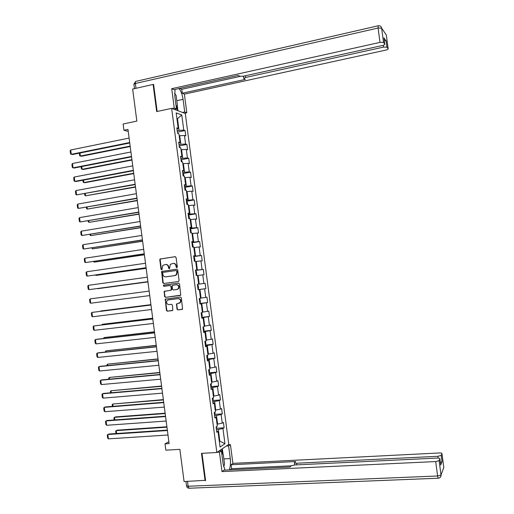 <?xml version="1.0" encoding="UTF-8"?>
<svg xmlns="http://www.w3.org/2000/svg" width="514" height="514" viewBox="0 0 514 514"><rect width="100%" height="100%" fill="white"/><g stroke="black" fill="none" stroke-linecap="round" stroke-linejoin="round"><path stroke-width="0.77" d="M176.822 267.685L177.317 266.978L176.064 257.456L175.126 256.679L160.04 259.037L159.783 259.821L161.023 269.272L161.987 269.651L162.771 265.423L165.431 264.498C167.031 264.447 168.02 265.275 168.406 266.984L168.566 268.212L169.549 268.578L170.301 264.376L173.012 263.419C174.619 263.361 175.621 264.196 176.006 265.911L176.167 267.139L176.822 267.685M176.964 309.132L177.902 309.929L182.586 309.107L181.365 297.844L180.427 297.053L165.238 299.199L166.414 310.417L167.346 311.208L172.826 310.302L172.408 305.104L171.477 304.314L169.016 304.622C166.722 304.204 166.067 302.862 167.05 300.606L168.393 299.848L178.062 298.628C180.337 299.013 181.018 300.33 180.106 302.592L176.553 303.922L176.964 309.132L178.274 309.852L182.245 309.37M153.641 84.662L153.101 84.437L132.651 89.057L136.846 121.098L123.129 123.99L123.951 130.267L127.973 129.432L169.112 443.608L165.013 443.858L165.836 450.161L179.861 449.352L184.083 481.554L205.542 480.301M153.101 84.437L156.661 111.577L171.65 108.383L216.837 452.5L201.494 453.354L205.08 480.648M178.39 281.543L179.097 280.541L177.709 269.959L176.771 269.175L161.647 271.469L162.784 282.732L163.715 283.516L178.39 281.543M179.534 283.901L180.742 295.184L165.527 297.362L164.602 296.572L164.217 291.348L170.635 290.307L171.335 289.305L170.944 286.317L170.012 285.533L163.837 286.349L163.343 285.289L178.596 283.111L179.534 283.901M171.65 108.383L185.284 113.472L228.762 444.379L216.837 452.5M216.478 428.297L224.117 427.789L223.417 422.431L222.247 423.125L221.123 414.522L222.286 413.86L221.585 408.508L220.416 409.144L219.285 400.547L220.461 399.937L219.754 394.579L218.578 395.17L217.448 386.567L218.63 386.014L217.93 380.662L216.741 381.195L215.61 372.599L216.799 372.091L216.098 366.739L214.903 367.221L213.779 358.624L214.974 358.174L214.267 352.822L213.072 353.253L211.941 344.656L213.143 344.264L212.443 338.912L211.235 339.285L210.104 330.695L211.318 330.354L210.618 325.002L209.404 325.323L208.273 316.733L209.494 316.444L208.787 311.092L207.566 311.362L206.442 302.772L207.662 302.534L206.962 297.188L205.735 297.407L204.604 288.817L205.838 288.637L205.137 283.285L203.904 283.452L202.773 274.861L204.013 274.733L203.306 269.387L202.066 269.497L200.942 260.913L202.182 260.836L201.482 255.49L200.235 255.548L199.111 246.964L200.357 246.945L199.657 241.599L198.404 241.599L197.273 233.022L198.532 233.048L197.832 227.708L196.573 227.657L195.442 219.08L196.708 219.163L196.007 213.818L194.742 213.715L193.611 205.137L194.883 205.272L194.183 199.933L192.911 199.779L191.78 191.202L193.065 191.394L192.358 186.055L191.079 185.843L189.955 177.266L191.24 177.51L190.54 172.171L189.248 171.907L188.124 163.336L189.415 163.632L188.715 158.299L187.417 157.978L186.293 149.407L187.591 149.76L186.89 144.421L185.586 144.055L184.462 135.484L185.772 135.889L185.066 130.55L183.761 130.126L181.77 114.956L176.173 112.913L178.197 128.333L176.835 127.89L177.336 131.719M224.117 427.789L222.954 428.503L224.959 443.743L220.05 447.032L218.02 431.548L216.812 432.293L216.086 426.806L217.3 426.08L216.15 417.336L214.936 418.03L214.216 412.543L215.437 411.875L214.287 403.13L213.066 403.766L212.34 398.279L213.567 397.669L212.423 388.931L211.19 389.509L210.47 384.022L211.704 383.463L210.56 374.725L209.32 375.252L208.6 369.772L209.84 369.27L208.69 360.532L207.444 360.995L206.724 355.515L207.977 355.071L206.827 346.34L205.574 346.751L204.855 341.27L206.114 340.878L204.964 332.147L203.705 332.5L202.985 327.02L204.251 326.686L203.101 317.954L201.835 318.256L201.115 312.782L202.387 312.499L201.237 303.774L199.965 304.018L199.246 298.538L200.524 298.319L199.374 289.588L198.096 289.78L197.376 284.3L205.137 283.285M177.555 133.351L178.911 133.775L180.054 142.481L178.699 142.095L179.418 147.557L180.774 147.923L181.917 156.635L180.568 156.301L181.288 161.769L182.631 162.077L183.774 170.789L182.431 170.513L183.151 175.981L184.487 176.231L185.631 184.944L184.301 184.725L185.014 190.193L186.351 190.392L187.494 199.104L186.164 198.944L186.884 204.411L188.208 204.553L189.351 213.271L188.034 213.162L188.754 218.63L190.071 218.72L191.214 227.439L189.904 227.387L190.617 232.855L191.928 232.887L193.078 241.606L191.767 241.612L192.487 247.08L193.791 247.061L194.934 255.779L193.637 255.837L194.356 261.311L195.654 261.234L196.798 269.959L195.506 270.068L196.226 275.543L197.511 275.408L198.661 284.133L197.376 284.3L199.214 284.062L198.083 275.453L197.53 275.53M214.621 415.633L216.478 415.498L217.608 424.127L217.049 424.166M217.608 424.127L222.247 423.125M216.478 415.498L221.123 414.522M216.15 417.336L214.801 417.002M212.783 401.627L214.634 401.479L215.771 410.108L215.212 410.146M215.771 410.108L220.416 409.144M214.634 401.479L219.285 400.547M214.287 403.13L212.944 402.854M210.946 387.62L212.796 387.466L213.927 396.088L213.368 396.133M213.927 396.088L218.578 395.17M212.796 387.466L217.448 386.567M212.423 388.931L211.087 388.7M209.108 373.627L210.958 373.453L212.089 382.075L211.53 382.127M212.089 382.075L216.741 381.195M210.958 373.453L215.61 372.599M210.56 374.725L209.23 374.558M207.264 359.627L209.114 359.447L210.245 368.069L209.686 368.12M210.245 368.069L214.903 367.221M209.114 359.447L213.779 358.624M208.69 360.532L207.373 360.41M205.427 345.633L207.277 345.44L208.408 354.062L207.849 354.114M208.408 354.062L213.072 353.253M207.277 345.44L211.941 344.656M206.827 346.34L205.516 346.269M203.589 331.639L205.439 331.44L206.57 340.056L206.011 340.114M206.57 340.056L211.235 339.285M205.439 331.44L210.104 330.695M204.964 332.147L203.66 332.134M201.758 317.652L203.602 317.44L204.733 326.056L204.174 326.114M204.733 326.056L209.404 325.323M203.602 317.44L208.273 316.733M203.101 317.954L201.803 317.999M199.92 303.665L201.758 303.44L202.895 312.056L202.336 312.12M202.895 312.056L207.566 311.362M201.758 303.44L206.442 302.772M201.237 303.774L199.946 303.864M198.083 289.684L199.92 289.446L201.051 298.056L200.499 298.126M201.051 298.056L205.735 297.407M199.92 289.446L204.604 288.817M199.374 289.588L198.089 289.735M199.214 284.062L203.904 283.452M198.083 275.453L202.773 274.861M198.661 284.133L197.376 284.306M195.693 261.542L196.245 261.465L197.376 270.075L195.538 270.325M197.376 270.075L202.066 269.497M196.245 261.465L200.942 260.913M196.798 269.959L195.519 270.178M193.855 247.562L194.414 247.478L195.545 256.088L193.707 256.351M195.545 256.088L200.235 255.548M194.414 247.478L199.111 246.964M194.934 255.779L193.669 256.056M192.024 233.581L192.577 233.497L193.707 242.1L191.87 242.377M193.707 242.1L198.404 241.599M192.577 233.497L197.273 233.022M193.078 241.606L191.812 241.94M190.186 219.606L190.739 219.517L191.87 228.12L190.039 228.409M191.87 228.12L196.573 227.657M190.739 219.517L195.442 219.08M191.214 227.439L189.962 227.824M188.349 205.632L188.901 205.542L190.032 214.139L188.201 214.441M190.032 214.139L194.742 213.715M188.901 205.542L193.611 205.137M189.351 213.271L188.105 213.708M186.518 191.664L187.07 191.568L188.195 200.164L186.37 200.479M188.195 200.164L192.911 199.779M187.07 191.568L191.78 191.202M187.494 199.104L186.254 199.599M184.68 177.696L185.233 177.593L186.364 186.19L184.532 186.518M186.364 186.19L191.079 185.843M185.233 177.593L189.955 177.266M185.631 184.944L184.397 185.49M182.849 163.728L183.402 163.625L184.526 172.222L182.701 172.556M184.526 172.222L189.248 171.907M183.402 163.625L188.124 163.336M183.774 170.789L182.547 171.387M181.012 149.767L181.564 149.658L182.695 158.254L180.87 158.601M182.695 158.254L187.417 157.978M181.564 149.658L186.293 149.407M181.917 156.635L180.697 157.284M179.18 135.805L179.733 135.696L180.857 144.286L179.039 144.646M180.857 144.286L185.586 144.055M179.733 135.696L184.462 135.484M180.054 142.481L178.846 143.188M176.951 118.811L177.497 118.695L179.026 130.325L177.202 130.697M179.026 130.325L183.761 130.126M176.906 118.49L177.497 118.695L181.77 114.956M178.197 128.333L176.996 129.091M168.868 441.699L165.013 443.858M123.951 130.267L128.237 131.443M219.292 441.237L219.851 441.205L218.321 429.518L216.458 429.64M219.33 441.545L219.851 441.205L224.959 443.743M218.321 429.518L222.954 428.503M218.02 431.548L216.657 431.156M177.6 132.059L185.066 130.55M179.38 145.892L186.89 144.421M181.153 159.725L188.715 158.299M182.933 173.565L190.54 172.171M184.706 187.404L192.358 186.055M186.473 201.244L194.183 199.933M188.285 215.083L196.007 213.818M190.103 228.923L197.832 227.708M191.921 242.769L199.657 241.599M193.739 256.608L201.482 255.49M195.558 270.46L203.306 269.387M198.076 289.639L205.838 288.637M199.895 303.491L207.662 302.534M201.713 317.35L209.494 316.444M203.538 331.209L211.318 330.354M205.356 345.074L213.143 344.264M207.174 358.939L214.974 358.174M209.005 372.843L216.799 372.091M210.888 386.676L218.63 386.014M212.751 400.547L220.461 399.937M214.614 414.419L222.286 413.86M176.977 267.64L176.379 265.879C175.994 264.17 174.998 263.341 173.391 263.393M165.804 264.472L165.816 264.472C167.416 264.421 168.406 265.25 168.791 266.952L169.376 268.706M175.37 256.679L160.432 259.017L160.175 259.801L161.409 269.246L161.833 269.766M176.951 269.175L162.032 271.437L163.176 282.687L163.998 283.477M176.688 271.103L176.032 270.557L163.156 272.349L162.675 273.056L162.842 274.347C163.221 276.05 164.21 276.879 165.81 276.84L174.612 275.632L176.173 274.772L176.855 272.407L176.688 271.103L177.06 271.071L176.09 270.55M177.06 271.071L177.234 272.369L176.546 274.733L174.991 275.594L166.195 276.802M180.343 295.46L165.527 297.362M165.026 291.04L164.396 292.023L164.988 296.514L165.913 297.298M170.635 290.307L171.515 289.98L171.715 289.253L171.323 286.266L170.012 285.533M178.679 283.105L164.062 285.058L163.728 285.238L164.165 286.304M176.829 289.498L178.185 288.727C179.174 286.446 178.506 285.109 176.199 284.711L172.286 285.437L172.479 289.157L173.411 289.947L177.202 289.446L178.564 288.675C179.547 286.394 178.885 285.058 176.572 284.66L176.199 284.711M177.279 303.594L176.745 304.545L177.343 309.062M179.065 303.35L180.472 302.528C181.391 300.266 180.71 298.949 178.442 298.563L178.062 298.628M168.631 299.81L178.442 298.563M165.983 298.885L165.424 299.848L166.799 310.34L167.725 311.137L172.505 310.552M130.151 146.098L80.383 156.05L81.495 156.262L130.209 146.529M178.281 133.576L177.356 131.745M79.985 153.018L80.383 156.05L79.664 155.671L79.336 153.146M129.689 142.539L71.285 154.316L72.442 154.541L129.746 142.995M129.104 138.086L70.72 149.985L71.285 154.316L70.566 153.93L70.167 150.904L70.72 149.985M175.711 103.006L174.844 96.394M174.574 93.13L176.122 95.495L177.381 105.094L176.18 106.584M223.063 463.557L222.189 456.914M221.72 453.316L223.269 454.492L224.541 464.142L223.667 466.77M174.252 109.353L176.482 108.878L174.252 108.036L171.715 88.691L380 42.386L378.092 28.039L135.375 83.493L136.004 88.299M176.482 108.878L174.786 95.938L175.011 89.423M176.803 100.712L183.068 99.356C182.348 94.615 180.973 91.017 178.949 88.549M183.068 99.356L184.732 111.988L186.826 112.778L184.378 94.126L182.264 93.22L245.3 79.4L243.745 78.475L245.563 77.473L383.508 47.121L383.258 45.271M179.669 88.389L181.75 89.301L182.264 93.22M184.378 94.126L385.718 50.115C387.453 49.691 388.263 49.26 388.154 48.824L386.31 34.971L381.626 28.109L383.528 42.418L384.8 44.178C384.915 44.634 384.093 45.084 382.32 45.521L243.379 76.2L239.8 76.245L238.316 75.391L173.957 89.654L171.715 88.691M172.01 108.512L174.252 108.036M184.654 113.234L186.826 112.778M182.541 112.45L184.732 111.988M388.154 48.824L386.939 47.14L383.508 47.121M384.324 40.612L386.11 40.889L383.984 38.036M381.144 26.863L381.626 28.109C381.195 26.323 380.058 25.546 378.214 25.784L378.092 28.039L381.626 28.109L383.528 42.418L380 42.386M153.204 84.476L153.602 84.386L157.155 111.474M386.11 40.889L386.939 47.14L386.11 40.889M181.75 89.301L240.218 76.38M177.227 105.28L177.94 110.728M177.356 110.51L176.752 105.878M226.353 446.017L228.601 445.889L230.433 444.629L232.9 463.377L439.264 452.969C441.051 452.924 441.95 453.117 441.95 453.547L441.205 455.404L442.046 461.694L440.382 462.407M228.601 445.889L230.272 458.584C230.792 463.23 230.42 467.008 229.154 469.905M217.139 452.294L219.446 452.166L221.393 450.829L223.102 463.834L224.991 470.098M219.446 452.166L221.997 471.608L223.931 470.149L289.935 467.008L291.162 465.845L294.638 464.971L437.144 458.077C438.975 458.032 439.888 458.237 439.888 458.687L439.11 460.64L441.018 475.039L443.807 467.483L441.95 453.547M291.181 465.819L231.596 468.684L230.073 469.86M231.596 468.684L231.082 464.752L232.9 463.377M228.203 444.758L230.433 444.629M219.099 450.958L221.393 450.829M221.997 471.608L435.699 461.566L439.104 460.64L441.018 475.039L437.613 475.996L435.699 461.566M440.71 464.874L442.046 461.694L441.205 455.404L437.883 456.297L296.43 463.242L296.649 464.874M296.43 463.242L294.419 462.78L295.691 461.533L231.082 464.752M205.15 480.59L205.581 480.571L202.002 453.329M222.337 448.754L223.076 454.344M222.453 453.875L221.83 449.101M131.931 159.661L82.111 169.305L83.217 169.485L131.982 160.053M180.144 147.756L179.161 145.616M81.752 166.555L82.111 169.305L81.392 168.907L81.103 166.684M133.704 173.231L83.846 182.56L84.945 182.708L133.749 173.584M182.007 161.936L181.827 160.574L180.992 159.52M83.519 180.093L83.846 182.56L83.127 182.149L82.87 180.215M131.507 156.436L73.052 167.84L74.202 168.027L131.558 156.847M130.922 151.983L72.48 163.503L73.052 167.84L72.326 167.442L71.934 164.409L72.48 163.503M133.325 170.34L74.813 181.365L75.963 181.519L133.377 170.706M132.747 165.881L74.247 177.028L74.813 181.365L74.093 180.947L73.695 177.915L74.247 177.028M135.484 186.8L85.575 195.821L135.523 187.115M183.871 176.116L183.652 174.452L182.817 173.424M85.292 193.637L85.575 195.821L84.855 195.391L84.637 193.759M137.264 200.376L87.309 209.076L137.296 200.646M185.734 190.302L185.47 188.33L184.642 187.327M87.059 207.181L87.309 209.076L86.583 208.633L86.41 207.296M139.037 213.952L89.038 222.344L139.069 214.184M187.597 204.488L187.295 202.208L186.466 201.237M88.826 220.731L89.038 222.344L88.312 221.881L88.177 220.84M135.15 184.243L76.58 194.896L135.188 184.571M134.565 179.784L76.014 190.559L76.58 194.896L75.854 194.459L75.462 191.426L76.014 190.559M136.968 198.147L78.346 208.427L137.007 198.436M136.383 193.694L77.781 204.09L78.346 208.427L77.62 207.971L77.222 204.938L77.781 204.09M138.793 212.057L80.113 221.958L138.825 212.301M138.208 207.598L79.548 217.621L80.113 221.958L79.381 221.489L78.989 218.456L79.548 217.621M140.817 227.529L90.772 235.611L140.842 227.721M189.46 218.681L189.12 216.092L188.297 215.148M90.599 234.281L90.772 235.611L90.04 235.129L89.944 234.384M140.611 225.974L81.88 235.496L140.637 226.173M140.026 221.515L81.315 231.159L81.88 235.496L81.148 235.007L80.749 231.975L81.315 231.159M142.596 241.111L92.501 248.879L142.616 241.259M191.15 232.868L190.945 229.983L190.122 229.064M92.366 247.832L92.501 248.879L91.717 247.934M142.436 239.89L83.647 249.033L142.455 240.044M141.851 235.425L83.082 244.696L83.647 249.033L82.915 248.532L82.516 245.499L83.082 244.696M144.376 254.693L94.235 262.146L144.389 254.803M192.769 247.073L193.116 246.54L192.769 243.867L191.947 242.987M94.139 261.388L94.235 262.146L93.484 261.485M144.261 253.807L85.414 262.577L144.273 253.916M143.676 249.341L84.849 258.234L85.414 262.577L84.675 262.056L84.283 259.024L84.849 258.234M146.156 268.282L95.97 275.42L146.162 268.353M193.797 256.923L194.376 261.311L194.941 260.431L194.594 257.765L193.778 256.904M95.906 274.945L95.97 275.42L95.405 275.022M146.079 267.723L87.181 276.121L146.092 267.8M145.494 263.264L86.615 271.777L87.181 276.121L86.442 275.588L86.05 272.548L86.615 271.777M147.936 281.871L97.705 288.701L147.936 281.897M196.194 275.292L196.766 274.328L196.419 271.655L195.609 270.827M147.903 281.653L88.948 289.665L147.91 281.678M147.319 277.187L88.382 285.328L88.948 289.665L88.209 289.112L87.81 286.08L88.382 285.328M90.721 303.215L89.976 302.65L89.577 299.611L90.149 298.872L149.144 291.11L90.149 298.872L90.721 303.215L149.728 295.576M198.018 289.215L198.59 288.226L198.243 285.553L197.434 284.756M150.917 304.661L100.615 311.002L150.923 304.699M199.862 303.125L200.415 302.129L200.068 299.456L199.265 298.685L199.85 303.151M151.553 309.505L92.488 316.772L91.922 312.422L150.962 304.995M150.968 305.04L91.922 312.422L91.344 313.148L91.743 316.181L92.488 316.772M152.697 318.217L102.35 324.283L152.703 318.301M201.681 317.08L202.246 316.033L201.893 313.36L201.237 312.75M101.811 324.932L102.35 324.283L102.427 324.861M153.378 323.441L94.255 330.322L93.689 325.979L152.78 318.886M152.793 318.969L93.689 325.979L93.111 326.686L93.509 329.718L94.255 330.322M154.47 331.774L104.085 337.569L154.483 331.896M203.512 331.016L204.071 329.937L203.345 326.93M103.539 338.501L104.085 337.569L104.201 338.43M155.202 337.37L96.028 343.879L95.463 339.536L96.555 339.285L154.598 332.776M154.618 332.905L95.463 339.536L94.878 340.223L95.276 343.262L96.028 343.879M156.243 345.337L105.82 350.856L156.269 345.498M205.343 344.958L205.896 343.847L205.446 341.084M105.312 352.071L105.82 350.856L105.974 352M157.027 351.313L97.795 357.442L97.23 353.092L98.322 352.81L156.423 346.674M156.442 346.841L97.23 353.092L96.645 353.767L97.043 356.806L97.795 357.442M158.023 358.9L107.554 364.15L158.049 359.106M207.174 358.9L207.72 357.763L207.399 355.277M107.085 365.647L106.976 364.792L107.554 364.15L107.741 365.576M158.852 365.248L99.568 371.005L99.003 366.655L100.089 366.341L158.241 360.571M158.267 360.783L99.003 366.655L98.418 367.311L98.81 370.35L99.568 371.005M159.796 372.47L109.296 377.443L159.828 372.714M208.613 369.765L209.018 372.817L209.551 371.68L209.262 369.502M108.859 379.216L108.711 378.073L109.296 377.443L109.514 379.159M160.676 379.197L101.335 384.568L100.77 380.225L101.856 379.872L160.06 374.468M160.092 374.725L100.77 380.225L100.185 380.861L100.583 383.9L101.335 384.568M161.576 386.04L111.03 390.736L161.614 386.322M210.836 386.791L211.376 385.596L211.132 383.727M110.632 392.799L110.439 391.353L111.03 390.736L111.294 392.741M162.508 393.139L103.108 398.138L102.543 393.788L103.622 393.403L161.884 388.372M161.923 388.668L102.543 393.788L101.952 394.411L102.35 397.45L103.108 398.138M163.356 399.609L112.765 404.036L163.394 399.937M212.667 400.74L213.207 399.513L213.002 397.952M112.405 406.375L112.174 404.634L112.765 404.036L113.067 406.323M164.332 407.088L104.882 411.708L104.31 407.358L105.389 406.934L163.703 402.276M163.748 402.616L104.31 407.358L103.719 407.962L104.117 411.007L104.882 411.708M165.129 413.185L115.534 416.899L114.5 417.336L165.18 413.552M214.499 414.695L215.032 413.436L214.871 412.183M114.179 419.957L113.909 417.921L114.5 417.336L114.84 419.912M166.157 421.043L106.655 425.284L106.083 420.934L107.156 420.478L165.521 416.186M165.572 416.571L106.083 420.934L105.492 421.519L105.89 424.564L106.655 425.284M166.909 426.761L117.263 430.167L116.241 430.642L166.96 427.173M216.33 428.65L216.741 426.414M115.952 433.546L115.65 431.207L116.241 430.642L116.614 433.501M167.988 434.998L108.422 438.86L107.856 434.51L108.923 434.015L167.346 430.096M167.403 430.526L107.856 434.51L107.259 435.082L107.657 438.121L108.422 438.86M176.379 265.879L176.006 265.911M168.952 268.179L168.566 268.212M168.791 266.952L168.406 266.984M161.409 269.246L161.023 269.272M160.175 259.801L159.783 259.821M160.863 258.793L160.477 258.812M176.54 267.113L176.167 267.139M163.176 282.687L162.784 282.732M161.801 272.202L161.409 272.234M162.488 271.199L162.103 271.231M174.991 275.594L174.612 275.632M177.234 272.369L176.855 272.407M164.988 296.514L164.602 296.572M164.396 292.023L164.011 292.08M171.715 289.253L171.335 289.305M171.323 286.266L170.944 286.317M164.062 285.058L163.677 285.103M176.745 304.545L176.373 304.616M168.772 299.784L168.393 299.848M167.725 311.137L167.346 311.208M166.799 310.34L166.414 310.417M165.424 299.848L165.039 299.913M178.274 309.852L177.902 309.929M384.8 44.178L383.952 37.83M245.339 75.77L245.563 77.473M134.488 88.646L133.923 84.36L135.375 83.493C135.24 81.906 135.529 81.167 136.242 81.289L378.008 25.829M440.736 465.074L439.888 458.687M187.526 481.406L188.163 486.257L437.613 475.996L438.14 478.226C440.003 477.969 440.961 476.908 441.018 475.039C441.108 476.677 440.357 477.712 438.776 478.136M438.121 458.07L437.883 456.297M223.853 458.918L230.272 458.584M438.32 478.213L189.049 488.242L188.163 486.257L186.537 485.82L185.965 481.47M189.544 488.223L189.049 488.242C187.668 488.107 186.833 487.349 186.55 485.968M179.437 147.563L179.187 145.642M181.301 161.769L181.012 159.539M183.17 175.981L182.836 173.443M185.034 190.199L184.661 187.353M186.903 204.411L186.486 201.263M188.767 218.63L188.317 215.173M190.636 232.855L190.141 229.09M192.506 247.08L191.973 243.006M196.207 275.266L195.628 270.846M198.038 289.196L197.453 284.775M201.694 317.054L201.135 312.775M203.525 330.99L203.004 327.02M205.356 344.933L204.874 341.264M207.187 358.868L206.744 355.508M210.849 386.759L210.489 384.016M212.68 400.708L212.359 398.273M214.511 414.663L214.229 412.53M216.343 428.618L216.105 426.793M160.432 259.017L160.04 259.037M162.032 271.437L161.647 271.469M176.546 274.733L176.173 274.772M164.602 291.297L164.217 291.348M171.515 289.98L171.136 290.031M163.728 285.238L163.343 285.289M178.564 288.675L178.185 288.727M176.925 303.858L176.553 303.922M180.472 302.528L180.106 302.592M165.617 299.135L165.238 299.199M135.657 81.443L133.91 84.187M243.443 76.188L243.726 78.301M294.438 462.941L294.708 464.971"/></g></svg>
